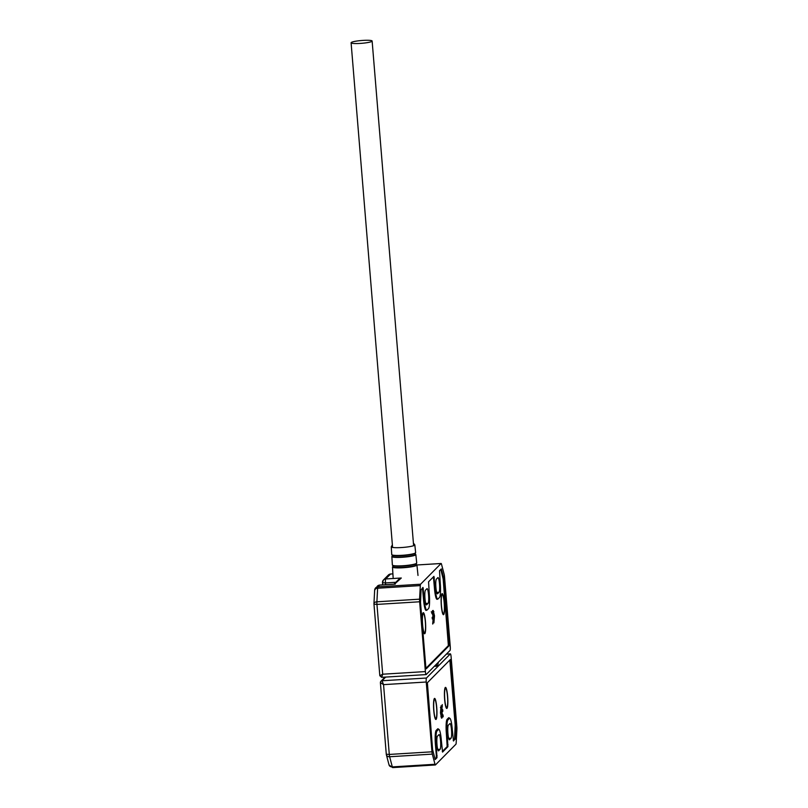 <?xml version="1.0" encoding="UTF-8"?>
<svg xmlns="http://www.w3.org/2000/svg" width="808" height="808" viewBox="0 0 808 808"><rect width="100%" height="100%" fill="white"/><g stroke="black" fill="none" stroke-linecap="round" stroke-linejoin="round"><path stroke-width="1.21" d="M423.109 612.807A10.554 1.596 -93.5 0 1 425.462 621.726A10.554 1.596 -93.5 0 1 424.826 633.654A10.554 1.596 -93.5 0 1 424.372 633.654A10.554 1.596 -93.5 0 1 422.372 623.332A10.554 1.596 -93.5 0 1 423.089 612.838A10.554 1.596 -93.5 0 1 423.109 612.807M441.966 593.749A10.554 1.596 -93.5 0 1 444.309 602.667A10.554 1.596 -93.5 0 1 443.673 614.595A10.554 1.596 -93.5 0 1 443.218 614.595A10.554 1.596 -93.5 0 1 441.229 604.273A10.554 1.596 -93.5 0 1 441.936 593.779A10.554 1.596 -93.5 0 1 441.966 593.749M431.947 611.777L433.31 616.857L432.724 624.069L433.149 618.14L432.31 618.979L432.179 617.393L433.017 616.544L432.664 614.201L431.866 613.575L432.078 611.707M433.159 610.555L434.502 615.797L433.916 622.867L434.25 615.949L433.058 612.373L433.29 610.484M426.442 610.192L426.382 610.262A12.837 1.939 -93.5 0 1 426.129 610.394A12.837 1.939 -93.5 0 1 423.523 599.405L422.483 587.941M425.968 668.266L448.379 645.602L443.168 578.972L440.784 569.428M437.381 599.132L437.32 599.193A12.837 1.939 -93.5 0 1 437.067 599.324A12.837 1.939 -93.5 0 1 434.462 588.345L433.431 576.872M433.149 618.14L432.26 618.373M433.219 623.089L432.654 623.12M432.623 616.948L432.704 618.16M433.31 616.857L432.674 616.898M432.664 612.737L432.108 613.282M431.25 611.828L431.967 612.777M433.906 611.676L433.31 612.121M432.462 610.606L433.209 611.727M428.563 594.971A7.383 1.121 -93.5 0 1 428.119 603.324L426.624 604.828A7.383 1.121 -93.5 0 1 426.483 604.909A7.383 1.121 -93.5 0 1 424.947 598.092A7.383 1.121 -93.5 0 1 425.432 590.234L426.917 588.729A7.383 1.121 -93.5 0 1 427.068 588.648A7.383 1.121 -93.5 0 1 428.563 594.971M439.501 583.901A7.383 1.121 -93.5 0 1 439.057 592.254L437.572 593.769A7.383 1.121 -93.5 0 1 437.421 593.84A7.383 1.121 -93.5 0 1 435.886 587.032A7.383 1.121 -93.5 0 1 436.37 579.164L437.865 577.659A7.383 1.121 -93.5 0 1 438.007 577.589A7.383 1.121 -93.5 0 1 439.501 583.901M425.846 667.357L420.514 602.465L421.079 589.911L422.988 587.426L424.24 599.344A12.665 1.919 86.5 0 0 426.806 610.171A12.665 1.919 86.5 0 0 427.058 610.04L428.553 608.535A12.665 1.919 86.5 0 0 429.311 594.213L428.563 581.8L433.926 576.367L435.179 588.275A12.665 1.919 86.5 0 0 437.754 599.112A12.665 1.919 86.5 0 0 437.997 598.981L439.491 597.465A12.665 1.919 86.5 0 0 440.249 583.144L439.501 570.731L441.309 568.923L443.885 578.831L449.117 645.703L426.24 668.842L425.846 667.357M393.031 565.671L393.082 566.246L393.819 565.883L392.486 566.994A12.261 1.626 -4.7 0 0 402.131 567.802A12.261 1.626 -4.7 0 0 415.797 565.782A12.261 1.626 -4.7 0 0 416.797 565.257A12.261 1.626 -4.7 0 0 416.928 564.984L441.057 563.519L420.584 584.224L377.892 586.85A3.515 0.535 86.5 0 0 377.619 588.224L420.311 585.598L419.584 599.172L376.902 601.808L377.619 588.224A3.515 2.111 -177 0 0 374.659 590.143L373.942 603.727A3.515 2.111 3 0 1 376.902 601.808A3.515 0.535 86.5 0 0 376.952 604.414L419.645 601.778A3.515 0.535 -93.5 0 1 419.584 599.172M419.645 601.778L425.382 671.579L382.689 674.215L381.689 677.326L379.821 675.72L382.689 674.215L376.952 604.414L373.983 604.121A3.515 2.111 3 0 1 373.942 603.727L379.821 675.72M441.057 563.519A3.515 0.535 -93.5 0 1 441.128 563.479A3.515 0.535 -93.5 0 1 441.491 564.176L444.168 574.326A3.515 0.535 -93.5 0 1 444.511 576.639L450.248 646.44A3.515 0.535 -93.5 0 1 450.036 650.42L438.229 662.358L438.189 663.53L437.976 662.611L426.169 674.559A3.515 0.535 -93.5 0 1 426.099 674.589A3.515 0.535 -93.5 0 1 425.382 671.579M420.311 585.598A3.515 0.535 -93.5 0 1 420.584 584.224M393.971 584.184L398.768 579.336L401.303 578.003L385.689 578.962L390.567 574.034L392.9 573.892L390.628 574.003A3.515 0.535 86.5 0 0 390.567 574.034A3.515 3.444 -135.3 0 0 388.345 575.043L383.477 579.962A3.515 3.444 44.7 0 1 385.689 578.962A3.515 0.535 86.5 0 0 385.477 582.942L395.829 582.305M394.466 584.184L401.303 578.003M438.189 663.53L436.997 663.6M443.602 613.726A9.676 1.464 -93.5 0 1 443.188 613.726A9.676 1.464 -93.5 0 1 441.36 604.263A9.676 1.464 -93.5 0 1 442.006 594.648A9.676 1.464 -93.5 0 1 442.037 594.617A9.676 1.464 -93.5 0 1 444.188 602.788A9.676 1.464 -93.5 0 1 443.602 613.726M424.756 632.785A9.676 1.464 -93.5 0 1 424.331 632.785A9.676 1.464 -93.5 0 1 422.513 623.322A9.676 1.464 -93.5 0 1 423.16 613.706A9.676 1.464 -93.5 0 1 423.18 613.676A9.676 1.464 -93.5 0 1 425.341 621.847A9.676 1.464 -93.5 0 1 424.756 632.785M360.126 43.42A10.554 1.394 -4.7 0 0 372.135 41.046A10.554 1.394 -4.7 0 0 363.105 40.4A10.554 1.394 -4.7 0 0 351.096 42.773A10.554 1.394 -4.7 0 0 360.126 43.42M447.632 696.425A10.554 1.596 -93.5 0 1 446.531 708.353A10.554 1.596 -93.5 0 1 444.642 699.435A10.554 1.596 -93.5 0 1 445.248 687.537A10.554 1.596 -93.5 0 1 447.632 696.425M436.098 719.373A10.554 1.596 -93.5 0 1 435.643 719.373A10.554 1.596 -93.5 0 1 433.654 709.04A10.554 1.596 -93.5 0 1 434.361 698.546A10.554 1.596 -93.5 0 1 434.391 698.516A10.554 1.596 -93.5 0 1 436.734 707.434A10.554 1.596 -93.5 0 1 436.098 719.373M442.774 716.888L441.673 711.798L442.259 704.586L441.845 710.515L442.683 709.666L442.804 711.252L441.976 712.101L442.329 714.444L443.117 715.07L442.915 716.938M442.087 715.413L442.875 715.312M442.289 751.511L447.178 746.572L446.359 733.462A12.484 1.889 -93.5 0 1 447.117 719.342L448.612 717.827A12.484 1.889 -93.5 0 1 448.854 717.706A12.484 1.889 -93.5 0 1 449.48 718.292M453.227 740.441L454.571 738.542L455.187 725.109L449.854 660.298M434.936 758.944L436.229 757.631L436.34 755.642L435.421 744.521A12.484 1.889 -93.5 0 1 436.179 730.402L437.663 728.897A12.484 1.889 -93.5 0 1 437.916 728.765A12.484 1.889 -93.5 0 1 438.542 729.351M441.552 718.11L440.481 712.858L441.067 705.788L440.744 712.707L441.077 715.302L441.936 716.272L441.693 718.16M440.926 716.575L441.744 716.464M443.249 716.656L442.632 716.696M442.542 716.524L442.451 715.393M442.804 711.252L441.673 711.747M442.037 710.323L442.117 711.303M442.208 706.364L441.633 706.394M442.39 706.172L441.653 706.263M442.067 717.857L441.4 717.898M441.36 717.817L441.259 716.555M441.017 707.555L440.461 707.596M441.198 707.374L440.481 707.444M433.876 710.323A9.676 1.464 -93.5 0 1 434.431 699.415A9.676 1.464 -93.5 0 1 436.613 707.566A9.676 1.464 -93.5 0 1 435.613 718.504A9.676 1.464 -93.5 0 1 433.876 710.323M444.774 699.314A9.676 1.464 -93.5 0 1 445.329 688.406A9.676 1.464 -93.5 0 1 447.501 696.547A9.676 1.464 -93.5 0 1 446.501 707.485A9.676 1.464 -93.5 0 1 444.774 699.314M447.925 733.482A7.383 1.121 -93.5 0 1 448.369 725.13L449.864 723.615A7.383 1.121 -93.5 0 1 450.006 723.544A7.383 1.121 -93.5 0 1 451.541 730.351A7.383 1.121 -93.5 0 1 451.066 738.219L449.571 739.724A7.383 1.121 -93.5 0 1 449.42 739.795A7.383 1.121 -93.5 0 1 447.925 733.482M436.987 744.542A7.383 1.121 -93.5 0 1 437.431 736.189L438.926 734.684A7.383 1.121 -93.5 0 1 439.067 734.603A7.383 1.121 -93.5 0 1 440.602 741.421A7.383 1.121 -93.5 0 1 440.118 749.279L438.633 750.784A7.383 1.121 -93.5 0 1 438.481 750.864A7.383 1.121 -93.5 0 1 436.987 744.542M427.381 682.74L450.288 659.591L455.985 725.978L455.409 738.532L453.5 741.017L452.248 729.109A12.665 1.919 86.5 0 0 449.682 718.272A12.665 1.919 86.5 0 0 449.43 718.403L447.945 719.918A12.665 1.919 86.5 0 0 447.178 734.24L447.935 746.653L442.562 752.086L441.309 740.168A12.665 1.919 86.5 0 0 438.744 729.341A12.665 1.919 86.5 0 0 438.491 729.472L436.997 730.977A12.665 1.919 86.5 0 0 436.239 745.299L436.987 757.712L435.179 759.53L432.603 749.622L427.381 682.74M434.3 666.327L438.259 666.085L426.452 678.033L382.022 680.77L383.548 684.639L426.24 682.013L431.977 751.814L389.284 754.44A3.515 0.535 86.5 0 0 389.638 756.753A3.515 2.767 165.2 0 1 386.386 754.834L389.062 764.984A3.515 2.767 -14.8 0 0 392.314 766.903L389.638 756.753L432.331 754.116L434.997 764.267A3.515 0.535 -93.5 0 0 435.371 764.964A3.515 0.535 -93.5 0 0 435.441 764.934L455.914 744.229A3.515 0.535 -93.5 0 0 456.177 742.855L456.904 729.27A3.515 0.535 -93.5 0 0 456.843 726.665L451.106 656.864A3.515 0.535 -93.5 0 0 450.389 653.854L446.39 654.106L450.329 653.894A3.515 0.535 -93.5 0 1 450.389 653.854M450.329 653.894L438.512 665.832L438.3 664.923L435.532 665.085M438.259 666.085L438.3 664.923M426.24 682.013A3.515 0.535 -93.5 0 1 426.452 678.033M432.331 754.116A3.515 0.535 -93.5 0 1 431.977 751.814M386.315 754.157L386.386 754.834A3.515 2.767 165.2 0 1 386.315 754.288M385.022 677.124L380.921 681.275L380.396 682.71L386.285 754.228L389.284 754.44L383.548 684.639L380.437 682.619A1.757 1.727 44.7 0 1 380.911 681.275A1.757 1.727 44.7 0 1 380.921 681.275A1.757 1.727 44.7 0 1 382.022 680.77L385.669 677.084M425.856 610.293L426.382 610.262M436.795 599.223L437.32 599.193M428.119 603.324L425.725 603.465M439.057 592.254L436.663 592.405M440.916 569.307L441.491 569.266M443.713 577.68L442.976 577.72M449.218 643.713L448.501 643.764M443.158 578.871L443.885 578.831M448.218 645.764L449.117 645.703M374.72 589.83A3.515 3.444 44.7 0 1 377.892 586.85L379.619 585.103L395.243 584.134M435.179 588.275L434.462 588.325M433.603 577.892L434.32 577.851M424.24 599.344L423.513 599.385M422.655 588.961L423.382 588.921M390.708 574.023A3.515 0.535 86.5 0 0 390.628 574.003L388.345 575.043M382.649 584.881L382.507 582.659A3.515 3.444 44.7 0 1 383.477 579.962L382.467 582.73L385.477 582.942L385.618 584.699M379.76 585.093A3.515 0.535 86.5 0 0 379.689 585.063A3.515 0.535 86.5 0 0 379.619 585.103A3.515 3.444 -135.3 0 0 377.407 586.103L374.659 590.143M392.375 544.865L391.264 546.814A11.817 1.566 -4.7 0 0 400.566 547.592A11.817 1.566 -4.7 0 0 413.746 545.653A11.817 1.566 -4.7 0 0 414.716 545.137A11.817 1.566 -4.7 0 0 414.827 544.885L413.413 543.138M391.264 546.814L391.739 554.571A11.989 1.586 -4.7 0 0 401.172 555.359A11.989 1.586 -4.7 0 0 414.534 553.389A11.989 1.586 -4.7 0 0 415.514 552.864A11.989 1.586 -4.7 0 0 415.635 552.611L414.726 553.581A11.767 1.555 -4.7 0 0 415.433 552.945M415.13 553.904A11.797 1.566 175.3 0 1 414.494 555.035A11.797 1.566 175.3 0 1 399.869 557.035A11.797 1.566 175.3 0 1 392.446 555.763M391.991 554.874A11.767 1.555 -4.7 0 0 392.789 555.379A11.767 1.555 -4.7 0 0 403.354 555.52A11.767 1.555 -4.7 0 0 414.363 553.722A11.767 1.555 -4.7 0 0 414.726 553.581M392.627 565.317A11.979 1.586 -4.7 0 0 393.627 565.873L392.365 565.024L391.85 556.54A12.029 1.596 -4.7 0 0 401.324 557.328A12.029 1.596 -4.7 0 0 414.736 555.349A12.029 1.596 -4.7 0 0 415.716 554.833A12.029 1.596 -4.7 0 0 415.837 554.571L414.514 553.722L415.161 553.935L415.12 553.359M392.365 565.004A12.221 1.616 -4.7 0 0 401.98 565.802A12.221 1.616 -4.7 0 0 415.595 563.802A12.221 1.616 -4.7 0 0 416.595 563.267A12.221 1.616 -4.7 0 0 416.716 563.004L415.605 564.065A11.979 1.586 -4.7 0 0 416.504 563.358M416.171 564.297A12.009 1.586 175.3 0 1 415.544 565.459A12.009 1.586 175.3 0 1 400.616 567.499A12.009 1.586 175.3 0 1 393.112 566.196M393.627 565.873A11.979 1.586 -4.7 0 0 404.444 565.954A11.979 1.586 -4.7 0 0 415.413 564.135A11.979 1.586 -4.7 0 0 415.615 564.065M449.925 661.136L450.642 661.096M455.985 725.978L455.227 726.028M455.409 738.532L454.561 738.583M455.167 727.331L456.005 727.281M454.389 739.28L455.278 739.219M447.036 746.703L447.935 746.653M436.098 757.773L436.987 757.712M447.289 744.703L448.036 744.663M436.35 755.773L437.098 755.722M451.066 738.219L448.662 738.361M434.997 764.267L392.314 766.903A3.515 0.535 -93.5 0 0 392.678 767.6A3.515 0.535 -93.5 0 0 392.749 767.56M440.118 749.279L437.724 749.43M435.492 745.35L436.239 745.299M436.997 730.977L435.825 731.048M437.007 729.563L438.491 729.472M446.43 734.28L447.178 734.24M447.945 719.918L446.763 719.989M447.945 718.494L449.43 718.403M436.734 599.172L437.754 599.112M425.796 610.232L426.806 610.171M394.849 584.134L379.689 585.063L377.407 586.103M441.128 563.479L416.918 564.974L415.282 564.075L416.211 564.337L416.171 563.772M426.099 674.589L381.689 677.326M442.511 613.12L443.188 613.726M441.421 595.324L442.006 594.648M391.85 556.54L393.021 555.49L392.415 555.803L392.365 555.227M392.789 555.379L391.739 554.571M392.486 566.994L393.122 577.488M414.827 544.885L415.635 552.611M415.837 554.571L416.716 563.004M416.928 564.984L418.009 575.447M423.665 632.179L424.331 632.785M422.564 614.383L423.16 613.706M374.356 609.151L374.235 607.697M372.135 41.046L413.565 545.006M351.096 42.773L392.587 547.42M433.846 700.102L434.431 699.415M434.936 717.898L435.613 718.504M444.733 689.083L445.329 688.406M445.834 706.879L446.501 707.485M437.128 729.442L438.744 729.341M448.066 718.373L449.682 718.272M435.371 764.964L392.678 767.6L389.062 764.984"/></g></svg>
